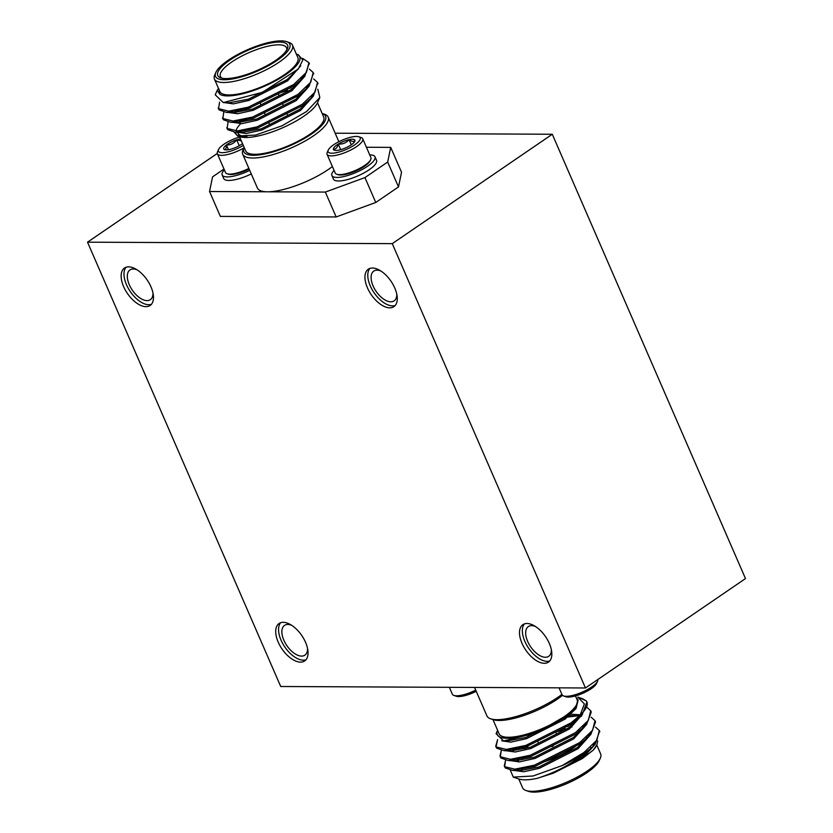 <?xml version="1.0" encoding="UTF-8"?>
<svg xmlns="http://www.w3.org/2000/svg" width="833" height="833" viewBox="0 0 833 833"><rect width="100%" height="100%" fill="white"/><g stroke="black" fill="none" stroke-linecap="round" stroke-linejoin="round"><path stroke-width="1.25" d="M553.247 745.983A10.131 2.947 156.5 0 1 551.956 746.618A10.131 2.947 156.5 0 0 553.247 745.983A10.131 2.947 156.5 0 1 551.956 746.618A10.131 2.947 156.5 0 0 553.247 745.983M452.361 694.212A19.44 5.654 -23.5 0 0 453.881 695.43A19.44 5.654 -23.5 0 0 475.716 690.12A19.44 5.654 -23.5 0 1 453.881 695.43A19.44 5.654 -23.5 0 1 452.361 694.212L449.362 687.319L452.361 694.212M475.955 691.432A17.503 5.092 -23.5 0 0 476.226 691.296A17.503 5.092 -23.5 0 1 475.955 691.432A17.503 5.092 -23.5 0 1 456.255 696.232A17.503 5.092 -23.5 0 0 475.955 691.432M596.553 683.466A17.503 5.092 156.5 0 1 582.673 693.358A17.503 5.092 156.5 0 1 565.971 696.763L563.597 695.951A19.44 5.654 156.5 0 1 562.067 694.743L559.068 687.85L562.067 694.743A19.44 5.654 156.5 0 0 563.597 695.951A19.44 5.654 156.5 0 0 582.152 692.171A19.44 5.654 156.5 0 0 597.573 681.175A19.44 5.654 156.5 0 1 582.152 692.171A19.44 5.654 156.5 0 1 563.597 695.951L565.971 696.763A17.503 5.092 156.5 0 0 582.673 693.358A17.503 5.092 156.5 0 0 596.553 683.466L597.573 681.175A19.44 5.654 156.5 0 0 597.823 679.53A19.44 5.654 156.5 0 1 597.573 681.175L596.553 683.466M592.513 747.014L595.126 744.275L599.541 731.176L595.126 744.275L590.597 749.44L581.778 757.353L553.539 773.107L582.309 758.582L593.158 750.2L596.917 744.754L597.698 740.964L596.917 744.754L593.158 750.2A44.566 12.953 156.5 0 0 596.74 745.139A44.566 12.953 156.5 0 1 593.158 750.2L582.309 758.582L595.262 744.129L582.309 758.582L553.539 773.107L581.778 757.353L592.513 747.014C576.519 761.331 558.058 771.785 537.139 778.355L553.539 773.107L537.139 778.355A44.566 12.953 156.5 0 1 518.865 779.001L513.284 777.095L533.068 776.002L562.088 765.61L584.027 752.438L596.855 740.183L599.312 730.541L595.48 727.074L599.312 730.541L596.855 740.183L584.027 752.438L562.088 765.61A50.636 14.723 -23.5 0 0 592.513 747.014L594.72 742.89L592.544 746.993C576.519 761.331 558.058 771.785 537.139 778.355A44.566 12.953 156.5 0 1 518.865 779.001L513.284 777.095L533.068 776.002L562.088 765.61A50.636 14.723 -23.5 0 0 592.513 747.014M584.297 726.74L582.559 726.824L584.297 726.74M569.668 728.781L567.617 729.26L569.668 728.781M527.393 744.931L522.51 747.795L527.393 744.931M504.621 766.579L505.225 767.901L512.701 770.442L534.984 766.402L580.268 743.796L590.836 734.404L595.553 721.878L595.022 720.66L591.191 717.203L595.022 720.67L592.565 730.302L579.737 742.557L534.442 765.173L514.804 769.171L504.683 766.672L504.298 766.006L504.683 766.672L514.804 769.171L534.442 765.173L579.737 742.557L592.565 730.302L595.022 720.67L595.553 721.899L590.836 734.404L577.477 747.482L538.826 767.058L519.584 770.65L538.826 767.058L577.477 747.482L590.836 734.404L580.268 743.796L534.984 766.402L512.701 770.442L519.584 770.65L512.701 770.442L505.225 767.901L504.288 765.985L505.569 760.3L504.621 766.579M580.007 716.859L578.269 716.953L580.007 716.859M500.321 756.697L500.925 758.03L508.401 760.56L530.683 756.531L575.978 733.925L586.547 724.523L591.253 712.007L590.722 710.788L586.901 707.332L590.722 710.788L588.275 720.43L575.436 732.686L530.152 755.292L510.514 759.3L500.394 756.791L499.998 756.125L500.394 756.791L510.514 759.3L530.152 755.292L575.436 732.686L588.275 720.43L590.722 710.788L591.263 712.028L586.547 724.523L582.007 729.698L573.187 737.601L534.536 757.187L515.283 760.768L534.536 757.187L573.187 737.601L582.007 729.698L586.547 724.523L575.978 733.925L530.683 756.531L508.401 760.56L515.283 760.768L508.401 760.56L500.925 758.03L499.998 756.114L501.279 750.429L500.321 756.697M496.031 746.826L496.635 748.149L504.111 750.689L526.394 746.649L571.688 724.044L582.246 714.652L586.911 702.011A50.636 14.723 156.5 0 1 580.174 715.078L584.381 703.906L577.8 697.117L584.381 703.906L580.174 715.078L571.146 722.815L525.852 745.42L506.214 749.419L496.093 746.92L495.708 746.253L496.093 746.92L506.214 749.419L525.852 745.42L571.146 722.815L580.174 715.078A50.636 14.723 156.5 0 0 586.911 702.011A50.636 14.723 156.5 0 0 586.13 700.803A50.636 14.723 156.5 0 1 586.911 702.011L582.246 714.652L568.897 727.73L530.246 747.316L510.993 750.897L530.246 747.316L568.897 727.73L582.246 714.652L571.688 724.044L526.394 746.649L504.111 750.689L510.993 750.897L505.496 749.45L510.993 750.897L504.111 750.689L496.635 748.149L495.708 746.243L497.624 739.652L496.031 746.826M572.021 726.949L569.137 727.553L572.021 726.949M565.211 728.49L560.692 729.729L565.211 728.49M521.968 746.555L518.428 748.836L521.968 746.555M578.893 715.651L567.731 717.078L578.893 715.651M516.533 770.286A44.566 12.953 156.5 0 1 517.439 768.963A44.566 12.953 156.5 0 0 516.533 770.286M586.422 737.101A44.566 12.953 156.5 0 1 588.254 737.101L590.43 733.019L588.244 737.111A44.566 12.953 156.5 0 0 586.422 737.101M518.074 770.181A42.535 12.36 156.5 0 1 518.99 768.765A42.535 12.36 156.5 0 0 518.074 770.181M586.682 738.069A42.535 12.36 156.5 0 1 587.223 738.09A42.535 12.36 156.5 0 0 586.682 738.069M587.244 771.025A42.535 12.36 -23.5 0 0 600.312 758.186A42.535 12.36 -23.5 0 0 600.655 753.938A42.535 12.36 -23.5 0 1 600.312 758.186A42.535 12.36 -23.5 0 1 587.244 771.025A42.535 12.36 -23.5 0 1 525.977 790.507A42.535 12.36 -23.5 0 0 587.244 771.025M522.635 787.862A42.535 12.36 -23.5 0 0 525.977 790.507A42.535 12.36 -23.5 0 1 522.635 787.862L518.772 778.959L522.635 787.862M586.796 772.795A40.515 11.777 156.5 0 1 528.445 791.35L525.977 790.507L528.445 791.35A40.515 11.777 156.5 0 0 586.796 772.795A40.515 11.777 156.5 0 0 599.239 760.571A40.515 11.777 156.5 0 1 586.796 772.795M510.337 770.254L513.284 777.095L510.337 770.254M497.603 730.291A44.566 12.953 -23.5 0 0 520.594 736.424A44.566 12.953 -23.5 0 0 569.553 713.631L576.217 706.197L577.883 699.595L576.207 697.71L578.123 700.126L576.072 708.487L565.138 719.087L526.487 738.673L510.733 742.141L501.726 740.797L510.733 742.141L526.487 738.673L565.138 719.087L576.072 708.487L577.883 699.595L576.217 706.197L573.416 709.945L564.597 717.859L525.946 737.434L506.703 741.026L525.946 737.434L564.597 717.859L573.791 709.529L569.553 713.631L536.129 733.061L503.59 740.933L496.083 733.675L503.59 740.933L506.703 741.026L503.59 740.933L536.129 733.061L569.553 713.631A44.566 12.953 -23.5 0 1 520.594 736.424A44.566 12.953 -23.5 0 1 497.603 730.291L496.083 733.675L497.603 730.291M563.754 716.994A42.535 12.36 156.5 0 1 524.009 734.893A42.535 12.36 156.5 0 1 499.144 733.831L492.959 719.597L499.144 733.831A42.535 12.36 156.5 0 0 524.009 734.893A42.535 12.36 156.5 0 0 563.754 716.994A42.535 12.36 156.5 0 0 577.165 699.907A42.535 12.36 156.5 0 1 563.754 716.994M582.642 698.762L586.13 700.803L577.998 697.179L582.642 698.762M573.291 747.899A36.058 10.485 -23.5 0 0 581.007 741.599A36.058 10.485 -23.5 0 1 573.291 747.899A36.058 10.485 -23.5 0 1 544.178 761.758A36.058 10.485 -23.5 0 0 573.291 747.899M578.779 730.583A36.058 10.485 -23.5 0 0 578.237 730.541A36.058 10.485 -23.5 0 1 578.779 730.583M518.824 758.571A36.058 10.485 -23.5 0 0 518.449 759.613A36.058 10.485 -23.5 0 1 518.824 758.571L518.824 758.571M518.272 760.696A36.058 10.485 -23.5 0 0 518.449 761.956A36.058 10.485 -23.5 0 1 518.272 760.696M522.583 758.738A32.008 9.298 156.5 0 1 521.146 757.707A32.008 9.298 156.5 0 0 522.583 758.738M524.821 748.867A32.008 9.298 156.5 0 1 531.943 743.38A32.008 9.298 156.5 0 0 524.821 748.867M557.506 731.582A32.008 9.298 156.5 0 1 562.39 730.26A32.008 9.298 156.5 0 0 557.506 731.582M566.555 729.427A32.008 9.298 156.5 0 1 569.303 729.052A32.008 9.298 156.5 0 0 566.555 729.427M578.498 730.333A32.008 9.298 156.5 0 1 579.331 731.332A32.008 9.298 156.5 0 0 578.498 730.333M589.702 734.727L589.025 734.55L589.702 734.727M518.969 758.269L517.241 759.821L518.969 758.269M514.086 769.203L516.679 770.317L514.086 769.203M585.412 724.856L584.735 724.679L585.412 724.856M570.969 724.575L568.033 725.033L570.969 724.575M514.815 748.273L512.951 749.95L514.815 748.273M509.786 759.332L512.378 760.446L509.786 759.332M583.954 727.24L586.13 723.148L583.954 727.24M581.111 714.985L580.466 714.808L581.111 714.985M580.393 714.787L570.959 714.256L580.393 714.787M579.664 717.369L581.746 713.537L579.664 717.369M589.17 735.695L588.108 735.497L589.17 735.695M514.7 770.504L523.759 771.754L539.367 768.297L578.019 748.711L590.961 734.248L578.019 748.711L539.367 768.297L523.759 771.754L514.7 770.504M584.881 725.824L583.808 725.616L584.881 725.824M568.564 726.261L565.19 726.928L568.564 726.261M517.678 747.649L515.356 749.502L517.678 747.649M510.41 760.623L519.469 761.872L535.078 758.415L573.729 738.84L586.671 724.377L573.729 738.84L535.078 758.415L519.469 761.872L510.41 760.623M581.653 716.213L581.018 716.047L581.653 716.213M580.58 715.943L569.397 715.672L580.58 715.943M506.11 750.752L515.169 752.001L530.777 748.544L569.428 728.958L582.382 714.506L569.428 728.958L530.777 748.544L515.169 752.001L506.11 750.752M557.683 697.45A46.586 13.547 -23.5 0 0 561.911 694.389A46.586 13.547 -23.5 0 1 557.683 697.45A46.586 13.547 -23.5 0 1 490.585 718.796A46.586 13.547 -23.5 0 0 557.683 697.45M486.93 715.901A46.586 13.547 -23.5 0 0 490.585 718.796A46.586 13.547 -23.5 0 1 486.93 715.901L474.56 687.444L486.93 715.901M557.246 699.231A44.566 12.953 156.5 0 1 493.063 719.639L490.585 718.796L493.063 719.639A44.566 12.953 156.5 0 0 557.246 699.231A44.566 12.953 156.5 0 0 562.483 695.326A44.566 12.953 156.5 0 1 557.246 699.231M302.587 58.362L308.908 62.642L306.471 72.284L293.622 84.56L248.338 107.165L228.7 111.174L218.579 108.665L219.548 102.167M309.376 69.077L313.198 72.513L310.761 82.165L297.922 94.431L252.628 117.037L232.99 121.045L222.869 118.536L223.754 112.174M313.666 78.948L317.488 82.394L315.051 92.036L302.212 104.312L256.918 126.918L237.28 130.916L227.159 128.417L228.055 122.045M240.914 110.581L244.454 108.3M283.178 91.474L287.697 90.235M287.27 90.516A50.636 14.723 -23.5 0 0 281.95 92.203M309.137 63.298L304.732 76.397L294.164 85.799L248.869 108.405L226.597 112.434L219.11 109.904L218.506 108.571M313.437 73.169L309.022 86.268L298.453 95.67L253.17 118.276L230.887 122.316L223.411 119.775L222.807 118.453M300.744 78.698L302.483 78.604M317.727 83.05L313.312 96.149L302.754 105.541L257.459 128.147L235.177 132.187L227.701 129.646L227.097 128.324M244.985 109.54L249.879 106.676M218.496 88.392L217.236 90.339L219.881 94.348L218.954 89.006M219.881 94.348A44.566 12.953 -23.5 0 0 274.088 81.592A44.566 12.953 -23.5 0 0 296.329 54.041L298.245 54.686L302.848 59.997L298.349 68.91L262.437 92.328L223.296 102.594L215.237 94.806L217.184 90.464M214.435 79.062L219.85 91.505A42.535 12.36 -23.5 0 0 263.79 85.882A42.535 12.36 -23.5 0 0 297.87 57.581L292.456 45.138A42.535 12.36 156.5 0 1 258.376 73.439A42.535 12.36 156.5 0 1 214.435 79.062A42.535 12.36 156.5 0 1 214.789 74.814L215.851 72.429A40.515 11.777 -23.5 0 0 257.376 71.117A40.515 11.777 -23.5 0 0 286.646 41.65A40.515 11.777 -23.5 0 0 228.294 60.205A40.515 11.777 -23.5 0 0 215.851 72.429M286.646 41.65L289.113 42.493A42.535 12.36 156.5 0 1 292.456 45.138M229.762 60.215A38.079 11.068 156.5 0 1 270.236 43.066A38.079 11.068 156.5 0 1 287.291 48.939A38.079 11.068 156.5 0 1 257.085 70.472A38.079 11.068 156.5 0 1 220.745 77.875A38.079 11.068 156.5 0 1 229.762 60.215M319.83 97.503L317.446 102.813A44.566 12.953 156.5 0 1 282.106 128.011A44.566 12.953 156.5 0 1 239.581 136.664L237.582 135.987L255.585 135.071L282.137 125.741L306.648 111.497L319.83 97.503L317.821 89.214M238.613 136.279A44.566 12.953 156.5 0 1 235.749 132.208M236.051 130.458A44.566 12.953 156.5 0 1 240.654 123.721M243.83 120.764A44.566 12.953 156.5 0 1 246.204 118.848M294.174 97.076L297.475 96.389M248.067 118.359A42.535 12.36 -23.5 0 0 245.558 120.368M237.665 130.896A42.535 12.36 -23.5 0 0 237.624 131.572M237.769 132.614A42.535 12.36 -23.5 0 0 237.936 133.093A42.535 12.36 -23.5 0 0 246.943 136.529M312.219 96.399A42.535 12.36 -23.5 0 0 311.573 96.222M296.923 96.784A42.535 12.36 -23.5 0 0 293.56 97.492M239.477 136.633L245.662 150.867A42.535 12.36 -23.5 0 0 289.603 145.244A42.535 12.36 -23.5 0 0 323.683 116.943L317.488 102.709M234.208 132.135L237.582 135.987M286.625 50.188A36.058 10.485 -23.5 0 0 286.51 47.72A36.058 10.485 -23.5 0 0 265.435 46.825A36.058 10.485 -23.5 0 0 231.751 61.996A36.058 10.485 -23.5 0 0 220.381 76.48A36.058 10.485 -23.5 0 0 222.109 78.24M300.744 65.786L287.614 80.832L248.963 100.418L233.323 103.875L224.275 102.605M304.857 76.251L291.914 90.714L253.263 110.289L237.655 113.746L228.596 112.497M301.994 77.49L303.066 77.698M309.147 86.122L296.204 100.585L257.553 120.171L241.945 123.628L232.886 122.368M237.832 111.258L240.154 109.394M287.677 88.673L291.05 88.006M306.294 87.361L307.356 87.569M313.447 96.003L300.494 110.456L261.843 130.042L246.235 133.499L237.176 132.249M242.122 121.129L244.444 119.275M298.349 68.91L287.083 79.604L248.432 99.179L229.179 102.771L223.296 102.594M304.316 75.022L302.14 79.114M304.732 76.397L291.373 89.475L252.722 109.061L233.479 112.642L226.597 112.434M230.564 112.32L227.971 111.195M302.92 76.553L303.597 76.73M308.616 84.893L306.429 88.985M309.022 86.268L304.493 91.443L295.663 99.346L257.022 118.932L237.769 122.524L230.887 122.316M234.864 122.191L232.272 121.077M235.427 111.695L237.29 110.018M290.509 86.778L293.445 86.32M307.21 86.424L307.887 86.601M312.906 94.764L310.73 98.867M313.312 96.149L299.963 109.227L261.312 128.803L242.059 132.395L235.177 132.187M239.154 132.062L236.562 130.948M239.717 121.566L241.591 119.89M294.799 96.649L297.735 96.191M242.715 154.261A46.586 13.547 156.5 0 1 243.101 149.607L244.121 147.326A44.566 12.953 -23.5 0 0 289.832 145.785A44.566 12.953 -23.5 0 0 322.142 113.403L324.506 114.204A46.586 13.547 156.5 0 1 328.171 117.099A46.586 13.547 156.5 0 1 290.842 148.097A46.586 13.547 156.5 0 1 242.715 154.261L257.407 188.029A46.586 13.547 -23.5 0 0 267.435 191.798A46.586 13.547 -23.5 0 0 332.388 166.517M390.719 147.379L401.537 172.264L398.497 186.925L387.678 162.039L390.719 147.379L366.426 147.264M375.766 202.471L336.157 216.955L325.339 192.069L364.948 177.585L375.766 202.471L398.497 186.925M224.004 169.037L212.571 176.856L209.541 191.517L220.36 216.403L336.157 216.955M364.948 177.585L387.678 162.039M209.541 191.517L325.339 192.069M224.369 169.87A23.501 6.831 -23.5 0 0 222.182 175.003L223.723 178.554A23.501 6.831 -23.5 0 0 251.274 173.93M239.248 145.723L236.687 139.829L241.31 140.86M226.409 145.004C230.585 145.077 234.011 143.359 236.687 139.829A11.693 3.394 -23.5 0 0 226.409 145.004A11.693 3.394 -23.5 0 0 224.181 149.471C225.691 149.784 226.441 148.295 226.409 145.004L228.461 149.711M240.456 138.892A11.693 3.394 -23.5 0 0 236.687 139.829M224.181 149.471A11.693 3.394 -23.5 0 0 224.65 149.69A11.693 3.394 -23.5 0 0 232.22 148.774A11.693 3.394 -23.5 0 0 242.497 143.609A11.693 3.394 -23.5 0 0 242.507 143.599M239.654 137.049A17.503 5.092 -23.5 0 0 218.548 149.534A17.503 5.092 -23.5 0 0 239.477 147.566A17.503 5.092 -23.5 0 0 243.298 145.442M218.548 149.534L217.517 151.825A19.44 5.654 -23.5 0 0 217.361 153.761A19.44 5.654 -23.5 0 0 240.779 149.638A19.44 5.654 -23.5 0 0 243.819 147.993M217.361 153.761L225.524 172.535A19.44 5.654 -23.5 0 0 227.055 173.743A19.44 5.654 -23.5 0 0 248.88 168.433M249.14 169.016A18.472 5.373 156.5 0 1 249.036 169.078A18.472 5.373 156.5 0 1 228.232 174.149L227.055 173.743M222.182 175.003A23.501 6.831 -23.5 0 0 249.733 170.38M369.737 154.886A23.501 6.831 156.5 0 1 374.985 156.791L376.526 160.342A23.501 6.831 156.5 0 1 357.701 175.982A23.501 6.831 156.5 0 1 333.429 179.085L331.888 175.524A23.501 6.831 156.5 0 1 334.054 170.411A23.501 6.831 156.5 0 1 334.075 170.401M336.761 174.264L337.948 174.67A18.472 5.373 -23.5 0 0 355.576 171.088A18.472 5.373 -23.5 0 0 370.227 160.634L370.737 159.488A19.44 5.654 156.5 0 1 369.102 161.789A19.44 5.654 156.5 0 1 352.755 171.536A19.44 5.654 156.5 0 1 336.761 174.264A19.44 5.654 156.5 0 1 335.23 173.056L327.067 154.292A19.44 5.654 156.5 0 1 327.234 152.345L328.254 150.065A17.503 5.092 156.5 0 1 329.733 148.003A17.503 5.092 156.5 0 1 344.435 139.215A17.503 5.092 156.5 0 1 358.836 136.768A17.503 5.092 156.5 0 1 346.195 149.492A17.503 5.092 156.5 0 1 328.254 150.065M358.836 136.768L361.21 137.57A19.44 5.654 156.5 0 1 362.74 138.788L370.893 157.552A19.44 5.654 156.5 0 1 370.737 159.488M362.74 138.788A19.44 5.654 156.5 0 1 347.153 151.721A19.44 5.654 156.5 0 1 327.067 154.292M333.367 149.263A11.693 3.394 156.5 0 1 338.25 144.067A11.693 3.394 156.5 0 1 349.048 139.632A11.693 3.394 156.5 0 1 354.952 140.402A11.693 3.394 156.5 0 1 354.796 141.339A11.693 3.394 156.5 0 1 350.068 145.598A11.693 3.394 156.5 0 1 339.281 150.023A11.693 3.394 156.5 0 1 334.356 150.221A11.693 3.394 156.5 0 1 333.367 149.263C335.793 149.305 337.417 147.576 338.25 144.067C342.655 144.369 346.257 142.891 349.048 139.632L351.287 144.807M354.952 140.402C353.775 141.943 351.807 141.683 349.048 139.632M340.687 149.669L338.25 144.067M374.985 156.791A23.501 6.831 156.5 0 1 356.16 172.421A23.501 6.831 156.5 0 1 331.888 175.524M335.168 133.207L552.279 134.248L745.483 578.581L585.464 687.975L280.721 686.507L87.517 242.174L392.26 243.642L585.464 687.975M552.279 134.248L392.26 243.642M217.267 153.47L87.517 242.174M389.761 307.835A22.689 11.954 -124.4 0 0 393.905 306.659A22.689 11.954 -124.4 0 0 390.979 281.179A22.689 11.954 -124.4 0 0 368.301 269.205A22.689 11.954 -124.4 0 0 369.165 291.321A22.689 11.954 -124.4 0 0 389.761 307.835M544.324 663.307A22.689 11.954 -124.4 0 0 548.468 662.12A22.689 11.954 -124.4 0 0 545.542 636.651A22.689 11.954 -124.4 0 0 522.864 624.667A22.689 11.954 -124.4 0 0 523.728 646.793A22.689 11.954 -124.4 0 0 544.324 663.307M300.526 662.131A22.689 11.954 -124.4 0 0 304.67 660.954A22.689 11.954 -124.4 0 0 301.744 635.475A22.689 11.954 -124.4 0 0 279.065 623.5A22.689 11.954 -124.4 0 0 279.93 645.617A22.689 11.954 -124.4 0 0 300.526 662.131M145.962 306.659A22.689 11.954 -124.4 0 0 150.117 305.482A22.689 11.954 -124.4 0 0 147.181 280.013A22.689 11.954 -124.4 0 0 124.502 268.028A22.689 11.954 -124.4 0 0 125.367 290.144A22.689 11.954 -124.4 0 0 145.962 306.659M137.091 269.84A18.024 9.496 -124.4 0 0 129.979 269.934A18.024 9.496 -124.4 0 0 130.666 287.51A18.024 9.496 -124.4 0 0 147.035 300.63A18.024 9.496 -124.4 0 0 150.325 299.693A18.024 9.496 -124.4 0 0 152.991 293.101M126.064 267.247A22.689 11.954 -124.4 0 0 129.032 289.613A22.689 11.954 -124.4 0 0 148.805 304.722A22.689 11.954 -124.4 0 0 151.398 304.316M291.654 625.302A18.024 9.496 -124.4 0 0 284.542 625.396A18.024 9.496 -124.4 0 0 285.219 642.972A18.024 9.496 -124.4 0 0 301.588 656.102A18.024 9.496 -124.4 0 0 304.888 655.165A18.024 9.496 -124.4 0 0 307.554 648.563M280.627 622.72A22.689 11.954 -124.4 0 0 283.584 645.075A22.689 11.954 -124.4 0 0 303.368 660.184A22.689 11.954 -124.4 0 0 305.961 659.788M535.452 626.478A18.024 9.496 -124.4 0 0 528.341 626.572A18.024 9.496 -124.4 0 0 529.017 644.148A18.024 9.496 -124.4 0 0 545.386 657.268A18.024 9.496 -124.4 0 0 548.687 656.331A18.024 9.496 -124.4 0 0 551.352 649.74M524.415 623.896A22.689 11.954 -124.4 0 0 527.383 646.252A22.689 11.954 -124.4 0 0 547.166 661.36A22.689 11.954 -124.4 0 0 549.759 660.954M380.889 271.006A18.024 9.496 -124.4 0 0 373.778 271.1A18.024 9.496 -124.4 0 0 374.454 288.687A18.024 9.496 -124.4 0 0 390.823 301.806A18.024 9.496 -124.4 0 0 394.124 300.869A18.024 9.496 -124.4 0 0 396.789 294.268M369.862 268.424A22.689 11.954 -124.4 0 0 372.82 290.79A22.689 11.954 -124.4 0 0 392.603 305.888A22.689 11.954 -124.4 0 0 395.196 305.492M537.681 741.183L538.212 742.411L537.681 741.183M555.965 732.446L556.506 733.675L555.965 732.446M456.255 696.232L453.881 695.43L456.255 696.232M599.854 731.77L599.312 730.541L599.854 731.77M596.782 745.035L600.655 753.938L596.782 745.035M577.165 699.907L575.436 695.951L577.165 699.907M521.25 768.422L521.791 769.65L521.25 768.422M586.307 737.205L586.849 738.434L586.307 737.205M590.597 747.076L591.107 748.232L590.597 747.076M578.758 730.125L580.195 730.624L578.758 730.125M599.239 760.571L600.312 758.186L599.239 760.571M287.572 115.173L287.031 113.944L287.572 115.173M283.272 105.302L282.741 104.063L283.272 105.302M278.982 95.431L278.451 94.191L278.982 95.431M269.278 123.909L268.747 122.67L269.278 123.909M264.988 114.038L264.446 112.799L264.988 114.038M260.698 104.156L260.156 102.928L260.698 104.156M218.184 107.988L218.715 109.217M222.473 117.859L223.015 119.098M226.763 127.73L227.305 128.969M308.918 62.662L309.449 63.902M313.208 72.544L313.739 73.773M317.498 82.415L318.039 83.644M237.936 133.093L239.394 136.435M328.171 117.099L338.864 141.704"/></g></svg>
